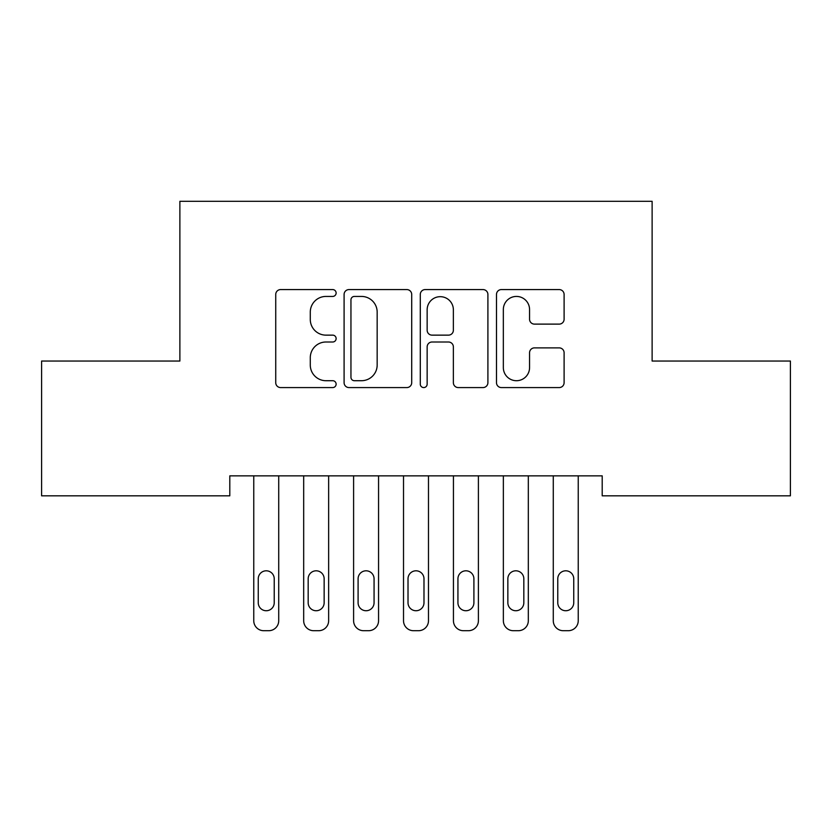 <?xml version="1.0" encoding="UTF-8"?>
<svg xmlns="http://www.w3.org/2000/svg" width="832" height="832" viewBox="0 0 832 832"><rect width="100%" height="100%" fill="white"/><g stroke="black" fill="none" stroke-linecap="round" stroke-linejoin="round"><path stroke-width="1.25" d="M336.128 292.999A3.432 3.432 0 0 0 332.696 289.578L280.634 289.578A4.898 4.898 0 0 0 275.735 294.476L275.735 382.678A4.898 4.898 0 0 0 280.634 387.577L332.696 387.577A3.432 3.432 0 0 0 336.128 384.145A3.432 3.432 0 0 0 332.696 380.713L325.967 380.713A15.683 15.683 0 0 1 310.284 365.03L310.284 357.687A15.683 15.683 0 0 1 325.967 342.004L332.696 342.004A3.432 3.432 0 0 0 336.128 338.572A3.432 3.432 0 0 0 332.696 335.14L325.967 335.14A15.683 15.683 0 0 1 310.284 319.467L310.284 312.114A15.683 15.683 0 0 1 325.967 296.431L332.696 296.431A3.432 3.432 0 0 0 336.128 292.999M559.198 324.116A4.898 4.898 0 0 0 564.106 319.218L564.106 294.476A4.898 4.898 0 0 0 559.198 289.578L501.384 289.578A4.898 4.898 0 0 0 496.486 294.476L496.486 382.678A4.898 4.898 0 0 0 501.384 387.577L559.198 387.577A4.898 4.898 0 0 0 564.106 382.678L564.106 352.789A4.898 4.898 0 0 0 559.198 347.88L534.456 347.88A4.898 4.898 0 0 0 529.558 352.789L529.558 367.609A13.104 13.104 0 0 1 516.454 380.713A13.104 13.104 0 0 1 503.339 367.609L503.339 309.546A13.104 13.104 0 0 1 516.454 296.431A13.104 13.104 0 0 1 529.558 309.546L529.558 319.218A4.898 4.898 0 0 0 534.456 324.116L559.198 324.116M602.202 475.852L229.798 475.852L229.798 495.82L41.6 495.82L41.6 361.036L179.878 361.036L179.878 201.292L652.122 201.292L652.122 361.036L790.4 361.036L790.4 495.82L602.202 495.82L602.202 475.852M411.715 294.476A4.898 4.898 0 0 0 406.817 289.578L348.993 289.578A4.898 4.898 0 0 0 344.094 294.476L344.094 382.678A4.898 4.898 0 0 0 348.993 387.577L406.817 387.577A4.898 4.898 0 0 0 411.715 382.678L411.715 294.476M425.183 289.578L483.007 289.578A4.898 4.898 0 0 1 487.906 294.476L487.906 382.678A4.898 4.898 0 0 1 483.007 387.577L458.266 387.577A4.898 4.898 0 0 1 453.367 382.678L453.367 346.902A4.898 4.898 0 0 0 448.458 342.004L432.047 342.004A4.898 4.898 0 0 0 427.149 346.902L427.149 384.145A3.432 3.432 0 0 1 423.717 387.577A3.432 3.432 0 0 1 420.285 384.145L420.285 294.476A4.898 4.898 0 0 1 425.183 289.578M354.38 296.431A3.432 3.432 0 0 0 350.948 299.863L350.948 377.281A3.432 3.432 0 0 0 354.38 380.713L361.483 380.713A15.683 15.683 0 0 0 377.166 365.03L377.166 312.114A15.683 15.683 0 0 0 361.483 296.431L354.38 296.431M453.367 309.785A13.104 13.104 0 0 0 440.253 296.681A13.104 13.104 0 0 0 427.149 309.785L427.149 330.242A4.898 4.898 0 0 0 432.047 335.14L448.458 335.14A4.898 4.898 0 0 0 453.367 330.242L453.367 309.785M253.76 620.724L253.76 475.852L253.76 620.724A9.984 9.984 0 0 0 263.744 630.708L268.736 630.708A9.984 9.984 0 0 0 278.72 620.724L278.72 475.852L278.72 620.724M274.227 602.753A7.987 7.987 0 0 1 266.24 610.74A7.987 7.987 0 0 1 258.253 602.753L258.253 578.791A7.987 7.987 0 0 1 266.24 570.804A7.987 7.987 0 0 1 274.227 578.791L274.227 602.753M263.744 630.708L268.736 630.708M303.68 620.724L303.68 475.852L303.68 620.724A9.984 9.984 0 0 0 313.664 630.708L318.656 630.708A9.984 9.984 0 0 0 328.64 620.724L328.64 475.852L328.64 620.724M353.6 620.724L353.6 475.852L353.6 620.724A9.984 9.984 0 0 0 363.584 630.708L368.576 630.708A9.984 9.984 0 0 0 378.56 620.724L378.56 475.852L378.56 620.724M324.147 602.753A7.987 7.987 0 0 1 316.16 610.74A7.987 7.987 0 0 1 308.173 602.753L308.173 578.791A7.987 7.987 0 0 1 316.16 570.804A7.987 7.987 0 0 1 324.147 578.791L324.147 602.753M313.664 630.708L318.656 630.708M374.067 602.753A7.987 7.987 0 0 1 366.08 610.74A7.987 7.987 0 0 1 358.093 602.753L358.093 578.791A7.987 7.987 0 0 1 366.08 570.804A7.987 7.987 0 0 1 374.067 578.791L374.067 602.753M363.584 630.708L368.576 630.708M403.52 620.724L403.52 475.852L403.52 620.724A9.984 9.984 0 0 0 413.504 630.708L418.496 630.708A9.984 9.984 0 0 0 428.48 620.724L428.48 475.852L428.48 620.724M453.44 620.724L453.44 475.852L453.44 620.724A9.984 9.984 0 0 0 463.424 630.708L468.416 630.708A9.984 9.984 0 0 0 478.4 620.724L478.4 475.852L478.4 620.724M423.987 602.753A7.987 7.987 0 0 1 416 610.74A7.987 7.987 0 0 1 408.013 602.753L408.013 578.791A7.987 7.987 0 0 1 416 570.804A7.987 7.987 0 0 1 423.987 578.791L423.987 602.753M413.504 630.708L418.496 630.708M473.907 602.753A7.987 7.987 0 0 1 465.92 610.74A7.987 7.987 0 0 1 457.933 602.753L457.933 578.791A7.987 7.987 0 0 1 465.92 570.804A7.987 7.987 0 0 1 473.907 578.791L473.907 602.753M463.424 630.708L468.416 630.708M503.36 620.724L503.36 475.852L503.36 620.724A9.984 9.984 0 0 0 513.344 630.708L518.336 630.708A9.984 9.984 0 0 0 528.32 620.724L528.32 475.852L528.32 620.724M523.827 602.753A7.987 7.987 0 0 1 515.84 610.74A7.987 7.987 0 0 1 507.853 602.753L507.853 578.791A7.987 7.987 0 0 1 515.84 570.804A7.987 7.987 0 0 1 523.827 578.791L523.827 602.753M513.344 630.708L518.336 630.708M553.28 620.724L553.28 475.852L553.28 620.724A9.984 9.984 0 0 0 563.264 630.708L568.256 630.708A9.984 9.984 0 0 0 578.24 620.724L578.24 475.852L578.24 620.724M573.747 602.753A7.987 7.987 0 0 1 565.76 610.74A7.987 7.987 0 0 1 557.773 602.753L557.773 578.791A7.987 7.987 0 0 1 565.76 570.804A7.987 7.987 0 0 1 573.747 578.791L573.747 602.753M563.264 630.708L568.256 630.708"/></g></svg>
